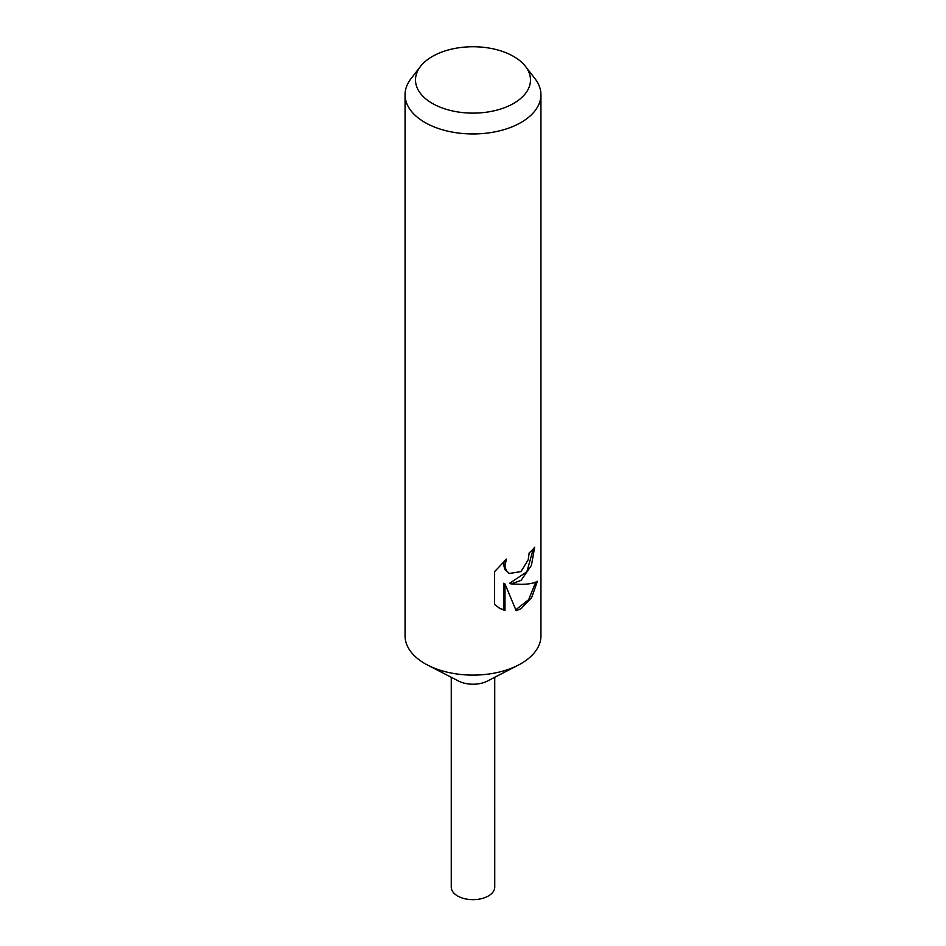 <?xml version="1.0" encoding="UTF-8"?>
<svg xmlns="http://www.w3.org/2000/svg" width="946" height="946" viewBox="0 0 946 946"><rect width="100%" height="100%" fill="white"/><g stroke="black" fill="none" stroke-linecap="round" stroke-linejoin="round"><path stroke-width="1.42" d="M525.479 66.386L535.022 78.719A67.946 39.224 180 0 1 540.946 94.73L540.946 635.889A67.946 39.224 180 0 1 521.045 663.619A67.946 39.224 180 0 1 518.29 665.121A67.946 39.224 180 0 1 427.71 665.121A67.946 39.224 180 0 1 405.054 635.889L405.054 94.73A67.946 39.224 180 0 1 410.978 78.719L420.521 66.386A57.481 33.181 180 0 1 432.357 56.464A57.481 33.181 180 0 1 525.479 66.386A57.481 33.181 180 0 1 513.643 103.398A57.481 33.181 180 0 1 440.398 107.276A57.481 33.181 180 0 1 420.521 66.386M518.29 665.121L487.497 681.025A21.746 12.558 180 0 1 458.503 681.025L427.71 665.121M537.411 581.27L531.652 597.576L521.045 608.716L516.173 610.69L504.975 583.954L504.975 610.56L499.559 608.266L494.592 604.47L494.592 571.656L506.5 559.062L504.928 565.507L506.075 570.237L509.196 573.477L521.045 571.585L528.199 559.701L529.192 552.842A67.946 39.224 0 0 0 534.667 547.261L531.427 565.401L521.045 580.406L510.982 583.907L521.045 584.344C528.53 584.273 533.993 583.244 537.423 581.27M540.946 94.73A67.946 39.224 180 0 1 521.045 122.472A67.946 39.224 180 0 1 446.997 130.974A67.946 39.224 180 0 1 405.054 94.73M533.331 548.834L526.851 571.81L509.752 583.197L510.982 583.907M509.196 573.477L504.821 569.516L503.674 564.786L504.218 561.084M498.92 607.888L503.71 609.839L503.71 583.233L504.975 583.954M515.807 609.756L528.637 599.717L535.732 582.109M503.71 609.839L504.975 610.56M494.734 677.277L494.746 887.1A21.746 12.558 180 0 1 488.373 895.98A21.746 12.558 180 0 1 464.675 898.7A21.746 12.558 180 0 1 451.254 887.1L451.266 677.277"/></g></svg>
